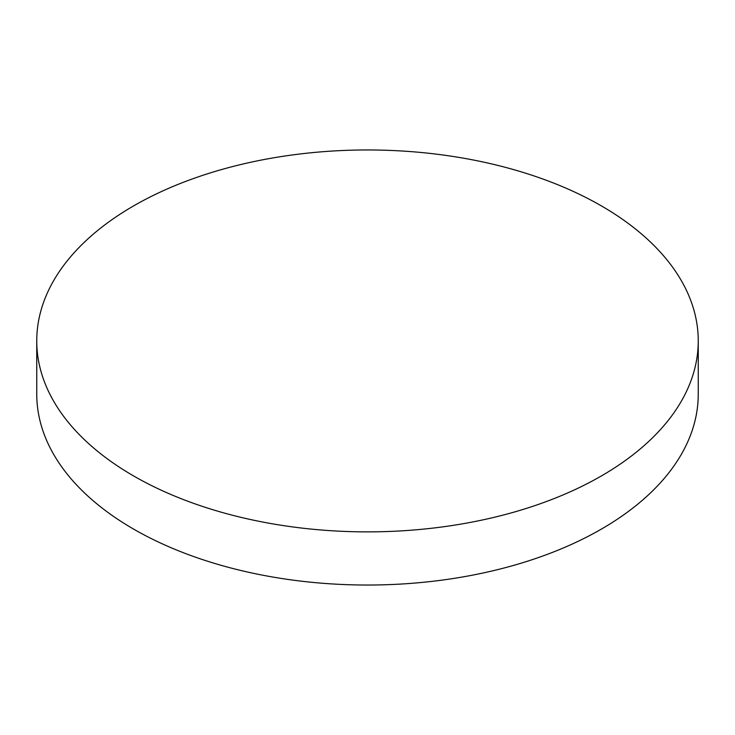 <?xml version="1.0" encoding="UTF-8"?>
<svg xmlns="http://www.w3.org/2000/svg" width="735" height="735" viewBox="0 0 735 735"><rect width="100%" height="100%" fill="white"/><g stroke="black" fill="none" stroke-linecap="round" stroke-linejoin="round"><path stroke-width="1.1" d="M133.623 475.949A330.75 190.953 0 0 0 494.076 517.339A330.75 190.953 0 0 0 698.25 340.921A330.75 190.953 0 0 0 601.377 205.892A330.75 190.953 0 0 0 240.924 164.502A330.75 190.953 0 0 0 36.75 340.921A330.75 190.953 0 0 0 133.623 475.949M36.75 340.921L36.75 394.079A330.75 190.953 0 0 0 133.623 529.108A330.75 190.953 0 0 0 494.076 570.498A330.75 190.953 0 0 0 698.25 394.079L698.25 340.921"/></g></svg>

